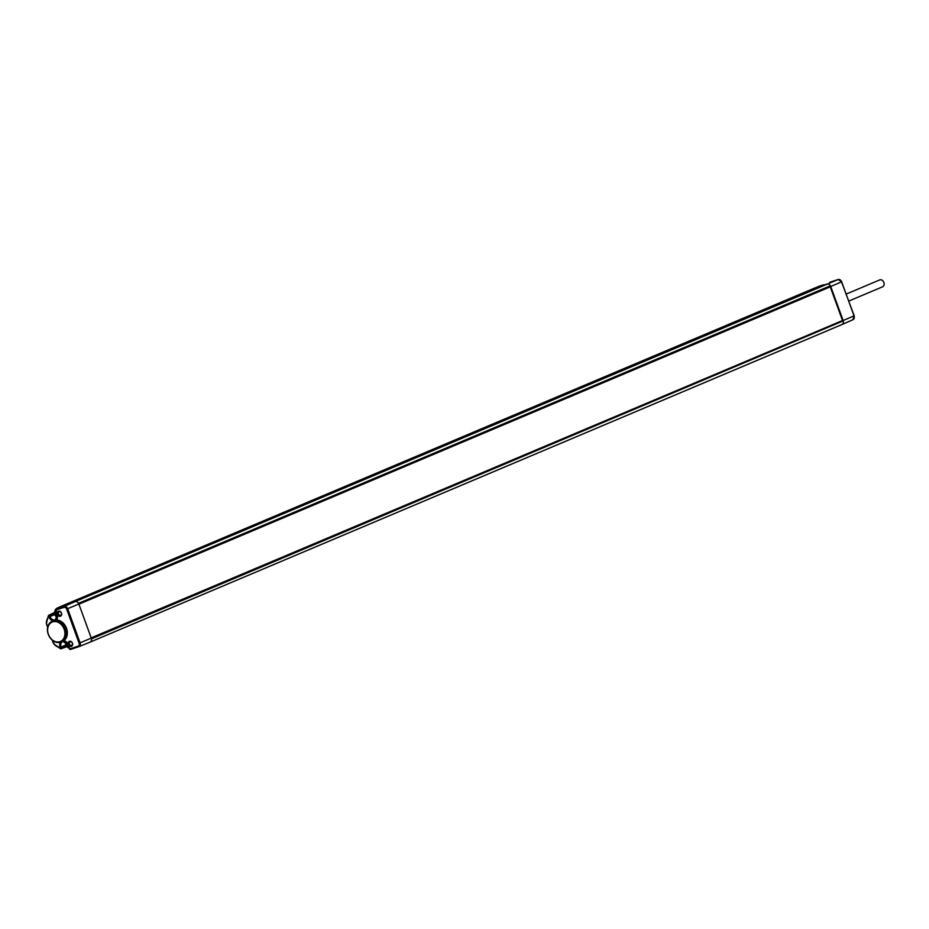<?xml version="1.0" encoding="UTF-8"?>
<svg xmlns="http://www.w3.org/2000/svg" width="929" height="929" viewBox="0 0 929 929"><rect width="100%" height="100%" fill="white"/><g stroke="black" fill="none" stroke-linecap="round" stroke-linejoin="round"><path stroke-width="1.39" d="M61.047 642.055A11.322 8.872 -112.9 0 0 65.053 628.527A11.322 8.872 -112.9 0 0 52.848 620.955A11.322 8.872 -112.9 0 0 52.233 621.187A11.322 8.872 -112.9 0 0 48.436 634.762A11.322 8.872 -112.9 0 0 60.594 642.218A11.322 8.872 -112.9 0 0 61.047 642.055L63.787 640.743A5.504 4.308 67.1 0 1 68.27 644.714L69.791 648.906L78.059 646.189A2.532 1.986 -112.9 0 0 79.081 643.193L80.091 642.822L67.689 608.75A3.31 2.59 -112.9 0 0 64.101 606.451L75.098 601.632A3.472 2.717 67.1 0 1 78.559 603.339A3.472 2.717 67.1 0 1 78.872 604.036L91.274 638.107A3.472 2.717 67.1 0 1 91.472 638.838A3.472 2.717 67.1 0 1 90.043 642.148A3.472 2.717 67.1 0 1 90.008 642.16A3.472 2.717 67.1 0 1 89.881 642.218L79.011 646.619M91.321 638.223L842.963 320.993L91.39 638.444M90.194 642.078L841.72 324.639A3.472 2.717 -112.9 0 0 841.883 324.581A3.472 2.717 -112.9 0 0 843.323 321.271A3.472 2.717 -112.9 0 0 843.126 320.528L830.723 286.469A3.472 2.717 -112.9 0 0 830.398 285.772L78.721 603.664L830.317 286.19M63.787 640.743A11.345 8.884 -112.9 0 0 66.505 628.248A11.345 8.884 -112.9 0 0 56.251 620.015L54.323 620.305M72.45 643.158A2.706 2.113 67.1 0 1 71.359 646.363A2.706 2.113 67.1 0 1 68.421 644.482A2.706 2.113 67.1 0 1 69.512 641.289A2.706 2.113 67.1 0 1 72.45 643.158M61.477 613.035A2.706 2.113 67.1 0 1 60.397 616.229A2.706 2.113 67.1 0 1 57.459 614.359A2.706 2.113 67.1 0 1 58.55 611.154A2.706 2.113 67.1 0 1 61.477 613.035M52.999 620.851A5.504 4.308 67.1 0 1 48.993 616.961L48.68 616.124L54.381 613.523M68.27 644.714L69.512 648.976A0.766 0.766 0 0 0 70.476 649.452L69.512 648.976L68.142 644.749M70.395 649.464A0.766 0.615 67.8 0 1 69.663 648.941M91.472 638.838L842.963 320.993M79.081 643.193L66.679 609.122L830.259 286.829L842.522 320.528L91.193 637.875M823.628 285.54L823.489 284.808L823.628 285.54L823.489 284.808L814.292 288.211A4.633 3.623 -112.9 0 0 814.106 288.28A4.633 3.623 -112.9 0 0 814.071 288.292A4.633 3.623 -112.9 0 0 813.862 288.396M66.679 609.122A2.532 1.986 -112.9 0 0 63.927 607.369L64.101 606.451L55.833 609.169A0.766 0.615 -113.8 0 0 55.786 609.192L55.786 609.192A0.766 0.615 -113.8 0 0 55.519 610.086L55.531 610.121M63.927 607.369L55.38 610.156A0.766 0.766 0 0 1 55.786 609.192L61.697 606.579M47.727 627.052L46.822 624.555A3.693 2.892 -112.9 0 1 46.74 621.838L48.529 615.567A0.766 0.592 64.5 0 1 49.69 615.753L50.003 616.589A4.726 3.704 -112.9 0 0 55.438 619.759A4.726 3.704 -112.9 0 0 57.052 614.313M52.605 640.429L53.429 642.694A3.693 2.892 -112.9 0 0 55.125 644.889L60.373 648.233L61.384 647.861L61.082 647.037L60.071 647.408A5.504 4.308 67.1 0 1 60.49 642.253M829.876 282.23A0.766 0.766 0 0 0 829.829 282.253L838.086 279.536L829.852 282.242A0.766 0.592 -112 0 0 829.829 282.253L829.829 282.253A0.766 0.592 -112 0 0 829.794 282.265M55.125 644.889L60.594 648.697A0.766 0.592 -110.1 0 0 61.082 648.779L61.082 648.779A0.766 0.592 -110.1 0 0 61.384 647.861L66.214 646.096M67.202 643.309L66.958 644.726L68.456 646.073M66.958 644.726L67.875 644.505M56.251 620.015A5.504 4.308 67.1 0 0 57.18 614.266L55.833 609.169L61.779 606.544M56.17 612.35L55.879 614.29L57.238 615.788M55.879 614.29L56.797 614.069M830.259 286.829L78.93 604.175M59.886 641.684A10.544 8.256 -112.9 0 0 64.136 629.188A10.544 8.256 -112.9 0 0 52.674 621.873A10.544 8.256 -112.9 0 0 48.424 634.356A10.544 8.256 -112.9 0 0 59.886 641.684M72.311 643.17A1.916 1.498 67.1 0 1 69.454 644.099A1.916 1.498 67.1 0 1 72.311 643.17M61.349 613.035A1.916 1.498 67.1 0 1 58.492 613.976A1.916 1.498 67.1 0 1 61.349 613.035M882.376 286.875A3.728 2.915 -112.9 0 0 882.55 286.817A3.728 2.915 -112.9 0 0 883.827 282.358A3.728 2.915 -112.9 0 0 879.833 279.884A3.728 2.915 -112.9 0 0 879.647 279.954A3.728 2.915 -112.9 0 0 879.484 280.024M78.559 603.339L830.398 285.772A3.472 2.717 -112.9 0 0 826.949 284.053L814.292 288.211L62.44 605.789L75.098 601.632L838.063 279.548A3.31 2.59 67.1 0 1 841.662 281.835L854.053 315.906A3.31 2.59 67.1 0 1 852.903 319.75A3.31 2.59 67.1 0 1 852.717 319.82L842.092 324.476M78.059 646.189L78.733 646.735L70.476 649.452L78.756 646.723A3.31 2.59 -112.9 0 0 78.884 646.677A3.31 2.59 -112.9 0 0 80.091 642.822L91.274 638.107M48.993 616.961L54.637 614.638L57.157 617.437M57.18 614.266L55.438 619.759M62.835 641.486L68.119 644.714A4.726 3.704 -112.9 0 0 62.835 641.486A4.726 3.704 -112.9 0 0 61.082 647.037L65.727 645.074M854.041 315.872L852.903 319.75L841.918 324.569A3.472 2.717 -112.9 0 0 841.918 324.569L90.043 642.148M53.429 642.694L55.148 645.353L60.315 648.523M53.301 642.74A4.459 3.495 -112.9 0 0 55.078 645.156M52.163 640.069L53.15 642.775L52.407 640.278M47.681 627.284L46.705 624.602A4.459 3.495 -112.9 0 1 46.485 621.606M818.832 286.376A4.552 3.565 67.1 0 1 819.006 286.295A4.552 3.565 67.1 0 1 819.181 286.225L823.489 284.808M819.215 286.213L62.22 605.871A4.633 3.623 67.1 0 1 62.44 605.789L57.598 607.914A4.552 3.565 -112.9 0 0 57.343 608.007A4.552 3.565 -112.9 0 0 56.1 609.052M61.848 606.509L57.354 608.495M48.424 615.881L46.45 621.408L46.694 624.567M46.74 621.838L48.401 615.695A0.766 0.766 0 0 1 48.796 615.242L54.358 612.594M46.822 624.555L47.623 627.598M66.679 646.723L61.082 648.779A0.766 0.766 0 0 1 60.397 648.697L60.071 647.408M841.523 281.847L854.204 315.825L843.126 320.528M838.086 279.536L841.802 281.766L830.723 286.469M65.796 641.939A4.297 3.368 -112.9 0 0 65.924 645.016A4.297 3.368 -112.9 0 0 69.176 648.082M66.168 642.206A3.31 2.59 -112.9 0 0 66.087 645.016A3.31 2.59 -112.9 0 0 68.932 647.42M54.648 614.673L54.439 612.072L55.403 610.225A4.297 3.368 -112.9 0 0 54.846 614.568A4.297 3.368 -112.9 0 0 57.18 617.32M55.694 611.015A3.31 2.59 -112.9 0 0 55.008 614.568A3.31 2.59 -112.9 0 0 57.238 616.868M52.233 621.187L53.592 620.595M78.733 646.735L90.008 642.16M65.704 641.881L66.4 646.375L69.199 648.14M55.519 610.074L57.343 608.007L62.185 605.882M882.55 286.817L848.827 301.054M879.647 279.954L846.273 294.052"/></g></svg>
